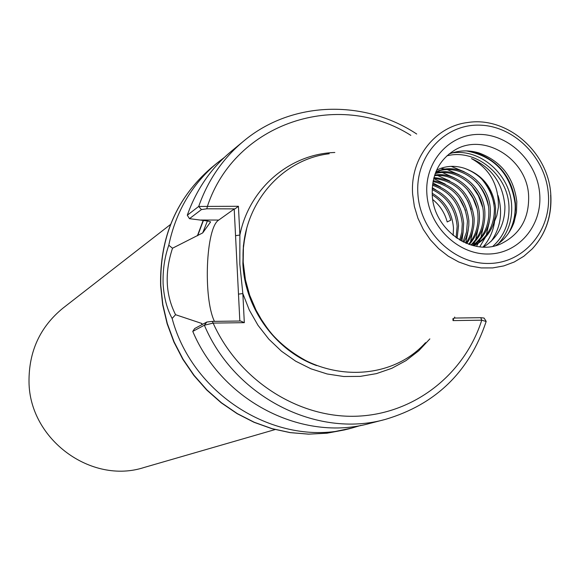 <?xml version="1.0" encoding="UTF-8"?>
<svg xmlns="http://www.w3.org/2000/svg" width="580" height="580" viewBox="0 0 580 580"><rect width="100%" height="100%" fill="white"/><g stroke="black" fill="none" stroke-linecap="round" stroke-linejoin="round"><path stroke-width="0.87" d="M170.549 224.438L62.93 308.168C40.078 326.881 28.775 351.422 29.015 381.799C29.341 439.336 91.234 484.771 144.144 467.465L275.123 429.562M436.631 170.136C445.295 165.844 454.466 165.198 464.145 168.193C482.553 174.573 493.022 187.753 495.559 207.72L495.334 215.912L493.551 223.779L496.755 215.832L498.401 207.314C498.894 185.172 489.926 168.932 471.482 158.601C491.818 167.569 502.962 183.498 504.926 206.379C504.926 224.351 497.807 237.901 483.56 247.036M449.022 154.026C458.555 150.314 468.423 149.908 478.609 152.823C500.989 160.935 513.721 177.19 516.809 201.572L516.483 212.186L514.047 222.329C510.414 232.29 504.296 240.033 495.69 245.565M360.89 425.401L352.14 427.975C279.756 448.695 193.089 397.227 172.129 318.456C166.946 308.981 163.937 297.417 163.103 283.779C162.712 270.041 164.611 257.194 168.78 245.246L172.514 248.225L202.695 232.913L210.62 221.908L207.908 221.045L189.479 218.667L187.296 215.224L198.686 206.451L238.423 206.284L239.881 235.045L239.823 264.161L242.846 293.56L244.318 322.668L213.128 323.096L204.37 325.22L192.763 331.397L194.67 328.541L206.843 322.023L212.273 321.392L240.613 321.015L244.318 322.668M425.539 342.678C384.888 387.861 303.797 380.697 265.93 326.214L261.37 319.5L256.019 310.082L249.646 295.155L245.442 279.836L243.237 262.493C239.678 208.336 279.219 159.609 329.23 153.751M472.635 245.499C483.705 237.148 489.114 225.642 488.853 210.975C488.433 183.447 458.584 161.842 435.754 172.166M435.848 171.934C458.773 160.297 489.962 182.026 490.361 210.243C490.593 225.518 484.8 237.307 472.99 245.594M470.895 245.006C479.573 236.669 483.735 226.207 483.387 213.629C482.93 188.34 457.315 167.366 435.203 173.601M435.377 173.13C457.736 165.865 484.43 187.036 484.88 212.904C485.206 226.033 480.726 236.785 471.431 245.166M468.633 244.26C475.238 236.306 478.362 226.969 478 216.246C477.507 192.966 455.51 172.811 434.485 175.725M434.688 175.088C456.039 171.325 478.986 191.719 479.464 215.528C479.834 226.744 476.441 236.401 469.292 244.492M465.986 243.223C470.786 235.966 473.019 227.831 472.678 218.827C469.292 194.597 456.308 181.119 433.724 178.393M433.927 177.61C457.12 179.742 470.518 193.249 474.128 218.124C474.476 227.592 472.018 236.067 466.748 243.542M463.014 241.853L466.545 232.022L467.436 221.371C464.761 199.455 453.292 186.18 433.028 181.562M433.209 180.641C454.125 184.788 466.008 198.135 468.865 220.675L468.799 225.584L467.842 231.942L465.928 237.974L463.862 242.266M459.723 240.055L461.796 232.203L462.26 223.88C460.165 204.24 450.239 191.364 432.47 185.252M432.608 184.186C451.073 189.928 461.426 202.927 463.666 223.198L463.101 232.174L460.658 240.599M456.083 237.684L457.149 226.36C455.539 209.039 447.209 196.78 432.158 189.588M432.216 188.326C448.036 195.264 456.808 207.72 458.541 225.685L457.12 238.402M432.76 199.549C439.952 205.393 444.766 212.86 447.209 221.951L450.82 220.154C447.767 209.155 441.583 200.709 432.26 194.829C431.723 174.877 439.038 160.08 454.184 150.459C483.481 131.732 527.336 158.819 528.626 195.902C529.214 218.225 520.209 234.088 501.606 243.491C473.432 257.476 433.434 230.39 432.252 194.858M432.173 193.27C445.085 200.985 452.19 212.606 453.488 228.143L453.154 235.451M473.592 245.739C487.577 237.807 494.515 225.323 494.392 208.292C492.268 188.167 482.183 174.797 464.145 168.193M493.551 223.779C489.738 233.972 483.104 241.294 473.65 245.753M206.843 322.023L204.37 325.22C234.472 396.909 316.767 438.625 385.287 419.42C435.696 404.477 469.322 371.838 486.163 321.501L481.748 320.196L453.031 320.595L452.9 318.623M385.287 419.42L369.902 423.393C302.709 442.214 222.169 401.469 192.763 331.397M197.425 235.69L203.196 220.356M168.78 245.246C175.841 211.591 191.944 184.186 217.079 163.045L224.308 157.477M187.296 215.224C196.388 189.486 211.026 168.2 231.224 151.365L243.477 141.244C222.88 158.42 207.944 180.148 198.686 206.451L201.441 209.576L189.479 218.667M202.261 324.474L201.869 323.488L175.566 314.708L172.129 318.456M202.057 324.59L201.615 323.488M498.039 195.525C502.94 212.302 500.678 227.534 491.253 241.229M480.668 177.922C487.512 185.469 491.956 194.184 493.993 204.073M494.544 221.763C493.167 231.384 489.332 239.808 483.031 247.022M451.197 166.351L464.261 171.789M476.028 181.62C482.161 188.652 486.243 196.663 488.287 205.654M489.368 221.64L486.294 235.11M485.402 237.285L479.783 246.804M440.8 168.338L445.447 169.15M447.513 169.679L459.382 174.906M471.504 185.361L478.333 195.649L482.603 207.111M483.988 223.742L480.965 237.394M480.066 239.598L478.587 242.679M478.29 243.23L476.441 246.34M436.116 171.288L437.03 171.419M437.537 171.499L440.481 172.079M442.569 172.623L454.575 177.995M467.103 189.174L473.026 198.353L476.934 208.43M478.681 225.808L475.709 239.656M474.802 241.889L473.309 245.014M434.79 174.79L435.58 174.971M437.697 175.522L449.841 181.047M462.854 193.111L467.799 201.013L471.25 209.561M473.447 227.831L470.518 241.882M469.611 244.137L469.438 244.535M433.666 178.625L445.179 184.07M458.802 197.287L465.501 210.395M468.27 229.832L465.733 243.121M432.796 182.881L440.575 187.057M463.166 231.79L461.839 241.251M432.252 187.702L436.044 190.023M239.837 321.023L234.204 209.003L234.972 208.887L206.821 208.793L201.441 209.576M234.204 209.003L218.747 220.059C205.893 227.425 203.043 297.794 214.426 321.363M172.514 248.225C164.517 272.658 165.539 294.814 175.566 314.708M453.031 320.595L453.988 318.05L480.769 317.688L484.053 318.05L486.084 321.189M454.676 317.064L454.742 318.036M212.273 321.392L213.128 323.096C238.648 379.849 297.489 417.839 355.38 416.251C413.33 414.722 464.21 374.955 481.748 320.196L480.769 317.688M410.814 135.35C338.459 89.276 235.219 122.445 207.459 206.168L206.821 208.793M238.423 206.284L234.972 208.887M334.827 152.489C289.761 153.859 249.11 188.399 239.881 235.045L235.545 235.676M429.852 338.894L418.774 350.748L405.978 360.644L391.739 368.336L376.376 373.636L360.238 376.384L343.708 376.507L327.178 373.977L311.039 368.837L295.699 361.202L281.51 351.233L268.844 339.177L258.006 325.315L249.269 309.981L242.846 293.56L238.481 294.125M539.719 194.293C542.22 225.961 518.165 254.098 487.831 254.018C457.54 254.424 428.671 225.975 426.865 193.648C424.603 161.312 449.688 133.683 479.769 134.415C509.82 134.676 537.66 162.618 539.719 194.293M446.926 155.839C475.404 148.371 507.594 174.493 508.928 205.806C509.704 222.27 504.397 235.734 492.993 246.203M452.037 152.946C480.436 148.386 510.233 174.645 511.625 205.146C512.43 220.327 508 233.196 498.336 243.767M466.385 150.901C494.45 156.339 510.69 173.869 515.091 203.493C515.772 214.361 513.547 224.315 508.421 233.356M468.712 151.01L475.723 152.54C499.003 160.979 512.241 177.886 515.453 203.246L515.533 209.583L514.612 217.369L512.575 224.837L509.697 231.405M352.14 427.975L327.004 433.202L308.705 434.13L290.283 432.608L272.035 428.642L254.279 422.276L237.321 413.613L221.458 402.781L206.958 389.956L194.082 375.354L183.062 359.23L174.087 341.859L167.308 323.538L162.85 304.587L160.769 285.331C159.877 236.865 176.719 197.7 211.287 167.823L217.079 163.045M316.629 365.596C275.66 350.878 244.644 308.111 242.868 263.545L243.382 245.724L246.703 228.426M308.894 362.232C269.207 341.627 247.247 308.705 243.013 263.458L243.136 249.944L244.883 236.662M298.192 356.337C285.462 348.486 274.579 338.415 265.546 326.119L259.651 317.216L254.591 307.813L250.4 297.997L247.385 288.804L244.927 278.255L243.68 269.707L243.172 263.276L243.368 248.784M550.652 195.069C551.827 216.231 545.686 234.175 532.23 248.9L523.812 256.266L514.25 262L503.781 265.915L492.688 267.916L481.269 267.924L469.851 265.93L458.736 261.979L448.246 256.179L438.661 248.682L430.266 239.692L423.298 229.455L417.941 218.268L414.359 206.436L412.648 194.3C409.872 158.514 435.065 126.288 467.792 122.503C507.427 116.145 548.695 152.482 550.804 194.771M548.383 194.344C551.297 230.905 523.573 263.494 488.469 263.458C453.408 263.987 419.935 231.043 417.868 193.597C415.28 156.143 444.382 124.229 479.138 125.142C513.873 125.505 545.983 157.774 548.383 194.344M197.679 235.69L203.442 220.386M202.695 232.913L207.393 221.002M200.716 220.03L218.747 220.059M468.618 151.003L478.609 152.823M344.868 429.852L326.939 433.209L308.589 434.152L290.116 432.629L271.839 428.671L254.062 422.312L237.097 413.649L221.226 402.832L206.734 390.028L193.865 375.449L182.852 359.353L173.884 342.004L167.12 323.705L162.661 304.775L160.595 285.534C159.688 237.068 176.588 197.831 211.287 167.823M248.791 292.595L246.282 284.606L243.926 271.861L243.165 263.291L243.397 248.334M298.577 356.57C285.693 348.703 274.681 338.553 265.546 326.119L265.93 326.214M532.23 248.9C545.787 234.081 551.986 216.079 550.812 194.894M416.715 134.024C363.79 98.97 291.399 100.927 243.477 141.244M514.047 222.329L509.646 231.485"/></g></svg>
